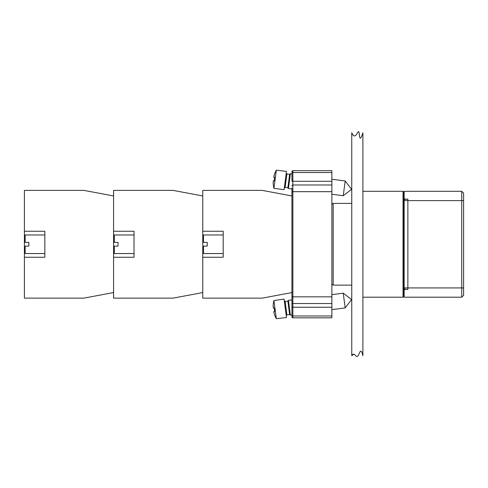 <?xml version="1.0" encoding="UTF-8"?>
<svg xmlns="http://www.w3.org/2000/svg" width="488" height="488" viewBox="0 0 488 488"><rect width="100%" height="100%" fill="white"/><g stroke="black" fill="none" stroke-linecap="round" stroke-linejoin="round"><path stroke-width="0.73" d="M403.033 191.308L403.777 192.052L403.777 296.466L403.033 297.204L403.033 191.308L362.901 191.308M463.6 200.599L463.6 193.169L461.74 191.308L461.74 200.599L463.6 200.599L463.6 287.92L461.74 287.92L461.74 297.204L463.6 295.35L463.6 287.92M461.74 191.308L404.149 191.308L404.149 199.104L407.864 199.104C405.565 199.128 404.326 199.446 404.149 200.049L404.149 288.463C404.326 289.073 405.565 289.39 407.864 289.408L404.149 289.408L404.149 297.204L461.74 297.204M404.936 199.433L405.839 199.238M331.877 204.49L333.176 203.386L333.176 285.132L351.756 285.132M333.176 203.386L351.756 203.386M291.934 187.965L291.934 302.597A0.927 0.927 0 0 0 292.861 303.524L292.861 191.68L291.934 191.68L291.934 195.95L291.934 191.68M291.934 302.597L291.934 316.901A0.927 0.927 0 0 0 292.861 317.828L331.877 317.828L331.877 184.989L292.861 184.989A0.927 0.927 0 0 0 291.934 185.922M291.934 172.545L291.934 181.274L292.861 181.274L292.861 172.545L291.934 172.545L291.934 171.617A0.927 0.927 0 0 1 292.861 170.684L331.877 170.684L331.877 172.545L292.861 172.545L292.861 170.684M286.255 315.754L286.895 314.919L285.126 301.474L287.865 301.108L288.426 300.382L290.366 315.12L291.934 314.912L291.934 315.974L291.934 307.239L292.861 307.239L292.861 303.524L331.877 303.524M291.934 314.912L291.934 316.901M331.877 296.832L291.934 296.832L291.934 292.562L262.209 298.137L202.758 298.137L202.758 257.261L223.193 257.261L223.193 231.251L202.758 231.251L202.758 190.381L262.209 190.381L291.934 195.95L291.934 292.562M331.877 184.989L331.877 172.545M273.951 300.553L276.342 318.701A24.016 24.016 0 0 1 274.286 314.034A24.016 24.016 0 0 0 276.342 318.701L286.486 317.505L284.059 299.083L273.951 300.553A24.016 24.016 0 0 0 273.17 305.586L273.518 308.227L274.268 308.129A23.522 20.374 82.5 0 0 274.689 311.295A23.522 20.374 82.5 0 1 274.268 308.129L273.518 308.227L274.268 308.129M274.171 313.65L273.939 311.399L274.689 311.295L273.817 311.625M273.866 312.363L274.006 313.046M273.158 305.988L273.158 306.616M273.231 307.556L273.347 308.038M275.354 311.21L273.939 311.399M285.126 301.474L284.291 300.834M287.865 301.108L289.64 314.559L290.366 315.12M331.877 294.661L343.247 293.166L345.187 307.897L331.877 309.654M288.426 300.382L291.934 299.919M345.187 307.897L351.58 299.565L343.247 293.166M276.342 170.19L273.951 188.331A24.016 24.016 0 0 1 273.17 183.299A24.016 24.016 0 0 0 273.951 188.331L284.077 189.667L286.486 171.386L276.342 170.19A24.016 24.016 0 0 0 274.286 174.85L273.939 177.492L274.689 177.589A23.522 20.374 97.5 0 0 274.268 180.755L273.347 180.847M273.158 182.896L273.518 180.658L274.268 180.755A23.522 20.374 97.5 0 1 274.689 177.589L273.939 177.492L274.689 177.589M273.201 181.573L273.158 182.274M274.171 175.235L274.006 175.839M273.835 176.772L273.817 177.26M274.268 180.755L273.518 180.658M285.126 187.416L286.895 173.966L289.64 174.332L287.865 187.776L285.126 187.416L284.291 188.057M287.865 187.776L288.426 188.508L291.934 188.966M289.64 174.332L290.366 173.771L288.426 188.508M331.877 179.236L345.187 180.987L343.247 195.725L331.877 194.224M345.187 180.987L351.58 189.326L343.247 195.725M173.026 298.137L113.576 298.137L113.576 257.261L134.017 257.261L134.017 231.251L113.576 231.251L113.576 190.381L173.026 190.381L202.758 195.95L202.758 292.562L173.026 298.137M134.017 234.966L114.32 234.966L114.32 242.402L118.035 242.402L118.035 246.117L114.32 246.117L114.32 253.546L134.017 253.546M223.193 234.966L203.496 234.966L203.496 242.402L207.217 242.402L207.217 246.117L203.496 246.117L203.496 253.546L223.193 253.546M24.4 231.251L24.4 190.381L83.851 190.381L113.576 195.95L113.576 292.562L83.851 298.137L24.4 298.137L24.4 231.251L44.835 231.251L44.835 257.261L24.4 257.261M44.835 234.966L25.144 234.966L25.144 242.402L28.859 242.402L28.859 246.117L25.144 246.117L25.144 253.546L44.835 253.546M351.756 355.728L351.756 132.785C355.404 141.38 357.972 129.521 358.71 131.912C359.717 131.607 358.906 145.546 362.901 132.785L362.901 355.728C360.498 345.461 359.278 355.593 357.716 356.087C356.197 358.424 354.343 351.116 351.756 355.728L353.8 354.16M359.607 136.402L359.113 133.157M404.149 200.599L461.74 200.599L461.74 287.92L407.864 287.92L407.864 199.104M404.149 287.92L407.864 287.92L407.864 289.408M331.877 191.68L292.861 191.68L292.861 181.274L331.877 181.274M291.934 315.974L292.861 315.974L292.861 307.239L331.877 307.239M292.861 317.828L292.861 315.974L331.877 315.974M362.901 297.204L403.033 297.204M403.777 290.336L404.149 290.336M403.777 198.183L404.149 198.183M331.877 284.022L333.176 285.132M286.895 314.919L289.64 314.559M286.895 173.966L286.255 173.136M290.366 173.771L291.934 173.978M202.758 249.087L203.496 249.087M202.758 239.425L203.496 239.425M113.576 249.087L114.32 249.087M113.576 239.425L114.32 239.425"/></g></svg>
